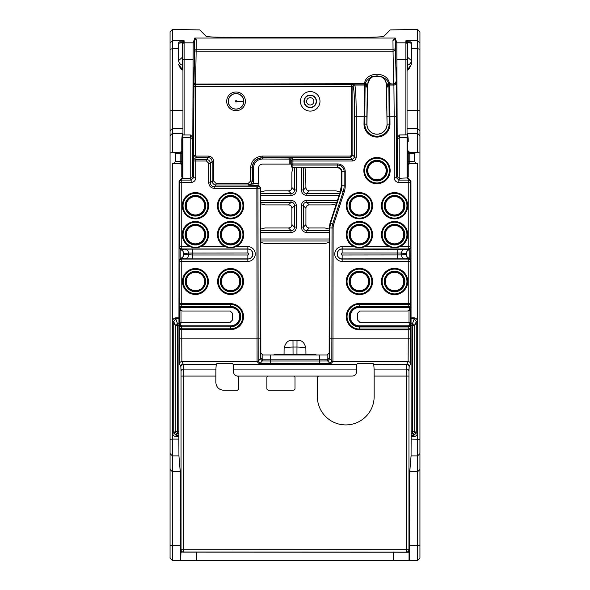 <?xml version="1.0" encoding="UTF-8"?>
<svg xmlns="http://www.w3.org/2000/svg" width="590" height="590" viewBox="0 0 590 590"><rect width="100%" height="100%" fill="white"/><g stroke="black" fill="none" stroke-linecap="round" stroke-linejoin="round"><path stroke-width="0.89" d="M181.019 310.384L180.496 308.622L179.426 310.583L181.019 310.384L182.443 311.011L230.189 311.011L232.526 313.349L232.526 319.987L230.189 322.332L182.443 322.332L181.027 322.937L179.426 322.701L180.496 324.662L181.027 322.937M180.496 308.622L180.518 307.951L181.772 307.449L181.772 306.756A2.345 2.331 -0 0 0 179.426 309.086L179.53 363.919L180.842 366.552L181.042 371.42A2.345 2.331 177.8 0 1 183.379 369.089L183.188 364.207L181.875 361.574L257.07 361.574L259.091 363.595L319.33 363.698L319.33 363.233L260.197 363.138L259.091 363.595M179.426 324.198A2.345 2.331 180 0 0 181.772 326.528L181.772 325.835L180.518 325.333L180.496 324.662M238.773 377.246L237.512 376.073C235.093 375.786 233.788 374.488 233.596 372.194L233.198 364.458L232.32 363.366L217.12 363.366L216.279 364.207L215.888 369.089L215.837 382.46C216.294 387.202 218.897 389.806 223.647 390.27L237.608 390.27L238.773 389.098L238.773 377.246M237.608 376.073L268.059 376.073L266.887 377.246L266.887 389.098L268.059 390.27L293.827 390.27L295 389.098L295 377.246L293.827 376.073L318.519 376.073L317.354 377.246L317.354 396.517A28.409 28.409 0 0 0 345.755 424.918A28.409 28.409 0 0 0 374.163 396.517L374.163 376.073L406.599 376.073L406.599 549.681L408.944 549.681L408.959 371.42L409.158 366.552L410.47 363.919L410.574 322.701L409.01 322.701L409.482 325.333L408.228 325.835L408.228 326.55A2.345 2.331 180 0 0 410.574 324.212M318.519 376.073L352.488 376.073C354.937 375.756 356.242 374.458 356.404 372.194L356.803 364.458L233.198 364.458M268.059 376.073L293.827 376.073M410.574 307.825L410.574 305.745A2.345 1.505 0.2 0 0 408.236 304.241L408.228 306.321A2.345 1.505 180 0 1 410.574 307.825L410.574 309.072A2.345 2.331 -0 0 0 408.228 306.734L408.228 307.449L409.482 307.951L409.01 310.583L410.574 310.583L409.504 308.622M387.047 124.084L386.421 85.041C385.631 79.34 384.85 80.66 384.06 78.979L381.708 77.054L376.995 75.786L372.283 77.054L369.923 78.979C369.141 80.66 368.352 79.34 367.563 85.041L366.936 124.084A10.06 10.06 0 0 0 376.995 134.144A10.06 10.06 0 0 0 387.047 124.084L386.634 86.413L388.633 84.414L388.884 85.403L386.878 87.401M408.228 307.449L359.421 307.449A9.197 9.197 0 0 0 350.231 316.638A9.197 9.197 0 0 0 359.421 325.835L359.421 326.963A10.318 10.318 0 0 1 357.193 306.564A10.318 10.318 0 0 1 359.421 306.321L408.228 306.321L408.228 306.734L359.421 306.734L359.421 307.449M408.228 325.835L359.421 325.835M350.231 205.755A9.197 9.197 0 0 1 359.421 196.559A9.197 9.197 0 0 1 368.617 205.755A9.197 9.197 0 0 1 359.421 214.952A9.197 9.197 0 0 1 350.231 205.755M350.231 234.65A9.197 9.197 0 0 1 359.421 225.454A9.197 9.197 0 0 1 368.617 234.65A9.197 9.197 0 0 1 359.421 243.847A9.197 9.197 0 0 1 350.231 234.65M385.366 205.755A9.197 9.197 0 0 1 394.562 196.559A9.197 9.197 0 0 1 403.759 205.755A9.197 9.197 0 0 1 394.562 214.952A9.197 9.197 0 0 1 385.366 205.755M385.366 234.65A9.197 9.197 0 0 1 394.562 225.454A9.197 9.197 0 0 1 403.759 234.65A9.197 9.197 0 0 1 394.562 243.847A9.197 9.197 0 0 1 385.366 234.65M386.185 170.613A9.197 9.197 0 0 1 376.995 179.81A9.197 9.197 0 0 1 367.799 170.613A9.197 9.197 0 0 1 376.995 161.424A9.197 9.197 0 0 1 386.185 170.613M350.231 281.504A9.197 9.197 0 0 1 359.421 272.307A9.197 9.197 0 0 1 368.617 281.504A9.197 9.197 0 0 1 359.421 290.7A9.197 9.197 0 0 1 350.231 281.504M385.366 281.504A9.197 9.197 0 0 1 394.562 272.307A9.197 9.197 0 0 1 403.759 281.504A9.197 9.197 0 0 1 394.562 290.7A9.197 9.197 0 0 1 385.366 281.504M329.264 242.402L329.154 352.99L327.14 355.01L262.86 355.01L262.86 359.826L270.67 359.878L270.67 355.077M408.944 376.073L406.599 376.073L406.621 369.089L374.112 369.089L374.163 376.073M292.972 167.811L337.524 167.752C339.899 167.98 341.197 169.286 341.433 171.653L341.433 185.769L341.89 185.769A16.078 16.078 -81 0 1 341.101 190.74L343.233 191.433L332.657 223.979L330.525 223.286L329.781 227.969L332.023 227.969L331.823 361.117L329.803 363.138A1.564 1.564 45 0 0 330.909 363.595L332.93 361.574L408.125 361.574L406.812 364.207L373.721 364.207L372.88 363.366L357.68 363.366L356.803 364.458M373.721 364.207L374.112 369.089M409.158 366.552A2.345 2.345 -153.4 0 0 406.812 364.207L373.758 364.458M260.736 242.402L260.846 352.99L262.86 355.01M181.772 325.835L230.579 325.835L230.579 326.528A9.89 9.89 0 0 0 239.982 313.585A9.89 9.89 0 0 0 230.579 306.756L181.772 306.756L230.579 306.417A10.229 10.229 0 0 1 232.785 326.631A10.229 10.229 0 0 1 230.579 326.867L181.772 326.867A2.345 1.659 0 0 1 179.426 325.215M190.268 245.919C193.704 247.962 197.156 247.962 200.607 245.919A12.405 12.405 0 0 0 193.07 222.474A12.405 12.405 0 0 0 190.268 245.919L189.951 246.605L181.764 246.605L181.764 248.951A2.345 2.345 26.6 0 1 179.419 246.605L179.154 247.144A2.345 2.345 -153.4 0 0 181.491 249.481L181.764 248.951L247.852 248.951A5.052 5.052 56.6 0 1 252.911 254.002A5.052 5.052 56.6 0 1 247.852 259.062L181.764 259.062L181.764 261.399L179.419 261.399A2.345 2.345 153.4 0 1 181.764 259.062L181.491 258.523A2.345 2.345 -26.6 0 0 179.154 260.869L179.426 325.835L181.772 327.487L181.772 326.867L230.579 326.867L230.579 328.792L181.764 328.792L181.772 327.487M179.426 308.069A2.345 1.659 180 0 1 181.772 306.417L181.772 305.797L179.426 307.449L179.426 309.086M172.398 163.401L180.208 163.401L172.398 163.401L172.398 439.093L178.866 439.093L179.043 180.931L179.419 182.45A2.345 2.345 166 0 1 181.764 180.105L181.388 178.6L179.043 180.931M170.06 43.011L172.398 40.666L172.398 29.5L170.06 31.845L170.06 469.389L172.398 471.735L180.245 471.735L180.636 560.5L180.96 552.218L183.402 552.026A2.345 2.345 26.6 0 1 181.056 549.696L181.042 371.42M215.888 369.089L183.379 369.089L183.402 552.026L406.658 552.144A2.345 2.345 153.4 0 0 409.003 549.792L408.944 549.688A2.345 2.345 -26.6 0 1 406.599 552.026L406.599 549.681L180.997 549.784A2.345 2.345 -153.4 0 0 183.343 552.144L409.04 552.218L409.04 560.5L417.602 560.5L417.602 163.401L416.407 163.401L417.602 163.401M180.96 552.218L180.997 549.784M180.245 471.735L178.932 455.915L178.866 439.093M178.866 435.309L176.071 435.309L176.071 436.534C173.939 436.32 172.782 435.184 172.612 433.119L173.748 433.045L175.282 431.297L177.568 431.15L177.568 433.606L178.836 433.606M192.532 140.066A2.345 2.331 -174.3 0 0 190.186 137.736L190.201 178.261A2.345 2.345 -26.6 0 0 192.539 175.916L192.805 137.367L190.467 134.948L190.186 137.736L182.944 137.736L182.229 138.444L182.229 134.616L181.772 139.542A1.564 1.556 0 0 1 182.229 138.444L182.229 177.892L182.944 178.6L181.388 178.6M182.229 177.892L181.772 176.794L181.772 164.964A1.564 1.564 0 0 0 180.208 163.401L181.772 164.964A1.564 1.564 0 0 0 180.208 163.401L180.208 161.468L175.525 161.468L173.593 163.401M172.612 321.683C172.789 319.249 173.829 317.981 175.709 317.87L175.709 318.711L173.748 321.55L172.612 321.683L172.612 433.119M178.888 323.814L177.568 323.814L177.568 325.51L175.282 325.769L175.282 431.297A2.345 2.205 -138.6 0 0 177.568 433.606L176.071 435.309L173.748 433.045L173.748 321.55L175.282 325.769A2.345 1.999 -20 0 1 177.568 323.814L175.709 318.711L178.925 318.711M170.06 439.277L172.398 439.093L172.398 455.915L178.932 455.915M180.57 545.691L172.398 545.691L172.398 455.915L170.06 453.577M170.06 469.389L170.06 558.155L172.398 560.5L196.581 560.5L196.581 552.078M181.772 161.1A1.564 0.369 180 0 1 180.208 161.468L180.208 153.702L175.525 153.702L174.338 152.515L180.208 152.515A1.564 1.564 0 0 0 181.772 150.952L180.208 152.515A1.564 1.564 0 0 0 181.772 150.952L181.772 150.996M170.06 135.715L172.398 133.384L172.398 152.515L174.338 152.515M175.525 153.702L175.525 161.468M170.06 153.083L172.398 152.515L180.208 152.515L180.208 153.702A1.564 0.376 180 0 0 181.772 153.326M182.229 134.616L182.944 133.384L182.944 128.495L172.398 128.495L172.398 110.323L182.944 110.323L182.944 100.949M181.772 139.542L181.772 176.794M182.944 178.6L182.944 44.007A1.173 1.173 0 0 1 184.117 42.834L193.188 42.834L192.805 137.367M195.784 159.447L206.441 159.455L208.248 157.641L208.248 156.084L196.138 156.084L195.364 155.303L193.8 155.303L196.138 157.641L208.248 157.641C210.623 157.869 211.921 159.175 212.149 161.542L210.342 163.349L208.779 163.349L208.779 182.885L210.342 182.885L210.342 163.349C210.106 160.982 208.808 159.684 206.441 159.455L206.441 161.011L195.814 161.011L195.843 159.455L194.235 158.813L193.498 157.102L193.468 161.011L195.814 161.011L195.806 177.767L193.468 177.767L191.123 180.105L181.764 180.105L181.764 182.45L191.123 182.45L191.123 180.105L190.201 178.261L182.944 178.261L182.229 177.546A1.564 1.564 180 0 1 181.772 176.44M193.468 161.011L193.468 177.767L192.539 175.916M196.271 39.678A1.564 1.423 -178.9 0 1 194.715 38.254L194.619 48.601A1.564 0.627 -179.8 0 0 196.182 49.228L196.271 39.678L194.766 38.048L193.188 42.834M193.07 95.506L193.203 97.822M193.041 93.699L193.314 79.09C193.24 62.946 193.173 62.946 193.1 79.09L193.055 95.115M193.314 79.09C193.24 62.946 193.173 62.946 193.1 79.09L193.314 79.09M192.613 157.958C192.569 168.032 192.524 168.032 192.473 157.958C192.524 147.884 192.569 147.884 192.613 157.958C192.569 168.032 192.524 168.032 192.473 157.958C192.524 147.884 192.569 147.884 192.613 157.958M262.462 159.005L262.27 157.641C256.104 158.245 252.727 161.623 252.129 167.781L252.321 181.263L253.494 181.263L253.494 167.973C254.01 162.53 256.997 159.536 262.462 159.005L290.759 159.145A1.173 1.173 -33.7 0 1 291.932 157.972L262.462 157.832C256.303 158.437 252.926 161.815 252.321 167.973L252.321 181.263L250.861 184.309L248.228 184.972C250.595 184.736 251.893 183.438 252.129 181.071L250.573 181.071L248.228 183.416L248.228 184.972L216.051 184.972L214.236 186.779L214.236 188.343L256.871 188.343L256.871 186.779L214.236 186.779C211.869 186.551 210.571 185.253 210.342 182.885L212.149 181.071C212.385 183.438 213.683 184.736 216.051 184.972L216.051 183.416L213.705 181.071L212.149 181.071L212.149 161.542L213.705 161.542C213.403 158.238 211.581 156.424 208.248 156.084M257.978 188.343L256.871 188.343L257.07 361.574L258.177 361.117L257.978 188.343L260.219 188.225A1.564 1.106 -93 0 0 259.113 186.661L256.871 186.779A1.564 1.106 87 0 1 257.978 188.343M270.67 363.698L270.67 360.969L262.403 360.933L262.86 359.826L260.846 357.806L260.677 188.225A1.564 1.556 9.5 0 0 259.113 186.661L260.736 187.849L260.736 191.957M259.172 186.285L258.988 185.732L257.823 185.673L258.302 183.741L252.845 183.741L248.479 185.223L252.845 185.297L253.494 181.263M250.861 184.309L250.367 185.26M289.196 157.832L289.196 164.109L262.506 164.109C260.079 164.293 258.781 165.591 258.597 168.017L258.302 183.741M289.196 164.109L290.759 164.138L290.759 159.145L291.755 161.011L292.928 161.011L292.913 159.455A1.173 1.173 146.3 0 0 291.74 160.62M292.588 167.811L291.416 166.638L291.416 164.463L290.759 164.138M319.33 355.077L319.33 359.878L327.14 359.826A1.564 1.564 45 0 0 327.598 360.933L329.611 358.912L329.781 227.969L329.323 227.969L329.154 357.806L329.611 358.912L332.93 361.574L333.129 227.969A11.844 11.844 97.4 0 1 333.711 224.318L344.28 191.772A19.389 19.389 98.8 0 0 345.231 185.769L345.231 171.646A7.685 7.685 -135.5 0 0 337.539 163.946L292.928 163.946L292.92 165.053A1.173 0.826 -178 0 1 291.755 164.219L291.674 166.461A1.173 0.826 2 0 0 292.846 167.294L292.832 167.752A1.173 1.173 -104 0 1 291.667 166.579L291.416 166.638M337.465 167.811C339.884 167.995 341.182 169.293 341.367 171.72L344.132 171.646L344.132 185.769L341.89 185.769L341.89 171.646C341.625 169.02 340.172 167.567 337.524 167.294L337.465 167.811L304.838 167.811M260.692 195.379L290.973 195.379L290.973 193.35C293.355 193.461 294.484 192.333 294.358 189.965L294.358 167.774L292.972 167.796L291.873 172.133L291.873 187.487C291.77 189.633 290.641 190.762 288.495 190.865L265.058 190.865L260.721 191.964L260.692 200.416L290.973 200.416L290.973 202.444L260.699 202.444L260.692 200.416M341.367 171.72L341.367 185.762L340.157 191.957L335.968 190.865L309.315 190.865C307.183 190.754 306.055 189.626 305.93 187.487L305.627 170.185L304.838 167.796L301.424 167.767L296.387 167.767L296.387 189.965L294.358 189.965L291.873 187.487M294.358 167.774L296.387 167.767M329.264 229.053L330.09 223.145L340.666 190.6L341.101 190.74L330.525 223.286L330.031 223.131L329.264 227.961M339.707 193.35L339.044 195.379M336.3 203.83L330.031 223.131M260.736 187.849L260.219 188.225L260.389 358.912L262.403 360.933L260.197 363.138L258.177 361.117L260.389 358.912A1.564 1.564 135 0 0 260.846 357.806M225.402 245.919C228.846 247.962 232.298 247.962 235.749 245.919A12.405 12.405 0 0 0 228.212 222.474A12.405 12.405 0 0 0 225.402 245.919L225.092 246.605C228.75 248.029 232.408 248.029 236.066 246.605A13.157 13.157 0 0 0 228.072 221.737A13.157 13.157 0 0 0 225.092 246.605L200.925 246.605A13.157 13.157 0 0 0 192.93 221.737A13.157 13.157 0 0 0 189.951 246.605C193.608 248.029 197.267 248.029 200.925 246.605L200.607 245.919M235.749 245.919L236.066 246.605L247.852 246.605A7.397 7.397 -123.4 0 1 255.249 254.002A7.397 7.397 -123.4 0 1 247.852 261.399L181.764 261.399L181.764 303.666L230.579 303.666A12.98 12.98 0 0 1 234.326 329.065A12.98 12.98 0 0 1 230.579 329.618L179.419 329.618M239.769 234.65A9.197 9.197 0 0 1 230.579 243.847A9.197 9.197 0 0 1 221.383 234.65A9.197 9.197 0 0 1 230.579 225.454A9.197 9.197 0 0 1 239.769 234.65M181.772 307.449L230.579 307.449A9.197 9.197 0 0 1 239.769 316.638A9.197 9.197 0 0 1 230.579 325.835M204.634 205.755A9.197 9.197 0 0 1 195.438 214.952A9.197 9.197 0 0 1 186.241 205.755A9.197 9.197 0 0 1 195.438 196.559A9.197 9.197 0 0 1 204.634 205.755M204.634 234.65A9.197 9.197 0 0 1 195.438 243.847A9.197 9.197 0 0 1 186.241 234.65A9.197 9.197 0 0 1 195.438 225.454A9.197 9.197 0 0 1 204.634 234.65M239.769 205.755A9.197 9.197 0 0 1 230.579 214.952A9.197 9.197 0 0 1 221.383 205.755A9.197 9.197 0 0 1 230.579 196.559A9.197 9.197 0 0 1 239.769 205.755M221.383 281.504A9.197 9.197 0 0 1 230.579 272.307A9.197 9.197 0 0 1 239.769 281.504A9.197 9.197 0 0 1 230.579 290.7A9.197 9.197 0 0 1 221.383 281.504M186.241 281.504A9.197 9.197 0 0 1 195.438 272.307A9.197 9.197 0 0 1 204.634 281.504A9.197 9.197 0 0 1 195.438 290.7A9.197 9.197 0 0 1 186.241 281.504M367.105 87.401L365.099 85.403L364.819 116.274L366.862 116.274L367.386 85.041C369.783 78.396 371.619 75.55 372.902 76.508L381.081 76.508C385.012 78.064 387.438 80.152 388.375 82.77L388.626 84.016A1.173 1.062 -1.1 0 1 389.452 83.706L389.444 83.345A1.173 1.062 178.9 0 0 388.626 83.655L386.598 85.041L386.634 86.413M366.862 116.274L366.862 124.084A10.133 10.133 0 0 0 380.122 133.724A10.133 10.133 0 0 0 387.121 124.084L389.99 124.084L389.71 85.063A1.173 1.173 166 0 0 388.884 85.403L389.164 124.084A12.176 12.176 0 0 1 367.142 131.238A12.176 12.176 0 0 1 364.819 124.084L364.819 116.274M367.371 85.838L365.358 84.016L365.608 82.77C366.545 80.159 368.979 78.072 372.902 76.508M367.563 85.041L364.753 82.364L364.531 83.706L195.556 84.068L364.524 84.068L364.001 124.084L366.936 124.084M389.444 83.345L389.23 82.357C386.125 71.147 366.818 72.024 364.753 82.364M381.081 76.508C384.267 77.887 386.111 80.734 386.598 85.041L389.23 82.357M196.581 560.5L417.602 560.5L419.94 558.155L419.94 31.845L417.602 29.5L390.263 29.898L383.677 36.477C380.911 37.089 367.909 37.421 344.656 37.472L245.352 37.472C222.113 37.421 209.103 37.089 206.323 36.477L199.737 29.898L172.398 29.5M419.94 50.039L419.94 47.974M419.94 104.312L419.94 63.543M419.94 117.122L419.94 115.987M419.94 120.81L419.94 122.285M419.94 142.102L419.94 140.302M419.94 138.525L419.94 137.463M419.94 172.523L419.94 173.659M419.94 174.448L419.94 175.186M419.94 168.629L419.94 176.764M419.94 165.561L419.94 162.051M419.94 168.253L419.94 166.21M419.94 164.005L419.94 162.634M170.06 63.573L170.06 104.283M170.06 117.093L170.06 115.987M170.06 120.81L170.06 122.285M170.06 50.054L170.06 48.1M170.06 148.695L170.06 149.572M170.06 137.455L170.06 138.525M170.06 140.302L170.06 142.102M170.06 151.305L170.06 150.472M170.06 161.453L170.06 165.561M170.06 176.764L170.06 168.629M184.117 40.806L182.944 40.666L182.944 41.816A1.173 1.173 0 0 1 184.117 40.806L184.117 41.757A1.173 1.173 0 0 0 183.859 41.787L184.117 41.757M408.612 178.6L408.236 180.105A2.345 2.345 -166 0 1 410.581 182.45L410.957 180.931L408.612 178.6L407.056 178.6L408.228 176.794L408.228 150.952A1.564 1.564 0 0 0 409.792 152.515L417.602 152.515L417.602 29.5M407.056 40.666L405.883 40.806A1.173 1.173 0 0 1 407.048 41.809L407.056 40.666L417.602 40.666L419.94 43.011M407.026 42.215L410.183 42.06A1.173 1.173 180 0 1 411.348 43.225L405.883 42.274A1.173 1.173 180 0 1 407.056 43.446L407.056 56.765A0.782 0.45 180 0 0 407.513 57.171L411.348 60.556L411.348 43.225M407.056 178.6L407.056 134.845L399.533 134.948L397.195 137.367L396.812 42.834L395.3 38.298A2.345 2.058 -0.9 0 1 392.962 40.356L395.234 38.048L395.381 48.284A2.345 0.944 -0.2 0 1 393.043 49.228L392.962 40.356M179.817 42.06L179.817 41.831A1.173 1.173 180 0 0 178.652 43.004L178.652 43.225A1.173 1.173 0 0 1 179.817 42.06L184.117 42.274A1.173 1.173 180 0 0 182.944 43.446L182.944 44.007M182.974 42.215L182.487 42.775L182.487 57.171L178.652 60.556L178.652 43.225L182.487 42.775L182.944 43.446L182.944 59.679L184.117 59.332L184.117 134.948L182.944 134.845M190.467 134.948L184.117 134.948M182.944 69.539L182.944 70.114A0.782 0.642 180 0 0 182.465 69.524L182.295 69.096M182.944 62.378L182.944 61.854M182.944 60.615L182.944 43.446M182.944 63.469L182.944 56.765A0.782 0.45 180 0 1 182.487 57.171L182.465 69.524L178.652 64.502C180.127 68.337 181.403 70.077 182.472 69.723M182.944 40.666L172.398 40.666L172.398 110.323L170.06 110.979M182.944 133.384L172.398 133.384L172.398 128.495L170.06 130.833M179.817 41.831L182.502 41.816L179.817 41.831A1.173 1.173 0 0 0 178.652 43.004L178.652 60.556A6.247 5.118 180 0 0 182.465 65.269A0.782 0.642 0 0 1 182.944 65.859M419.94 153.083L417.602 152.515L409.792 152.515L408.228 150.952A1.564 1.564 0 0 0 409.792 152.515L409.792 161.468L414.475 161.468L414.475 153.702L415.662 152.515M414.475 161.468L416.407 163.401L409.792 163.401L408.228 164.964A1.564 1.564 0 0 1 409.792 163.401L409.792 161.468A1.564 0.369 180 0 1 408.228 161.1M410.957 180.931L411.134 439.093L419.94 439.277M414.291 317.87C416.193 318.01 417.226 319.279 417.388 321.683L416.252 321.55L414.291 318.711L414.291 317.87L411.075 317.87M411.134 436.534L413.929 436.534C416.075 436.312 417.226 435.177 417.388 433.119L416.252 433.045L414.718 431.297A2.345 2.205 138.6 0 1 412.432 433.606L413.929 435.309L416.252 433.045L416.252 321.55L414.718 325.769L414.718 431.297L412.432 431.15L412.432 323.814A2.345 1.999 20 0 1 414.718 325.769L411.119 325.51M409.003 549.792L409.04 552.218M409.364 560.5L409.755 471.735L411.068 455.915L411.134 439.093M413.929 436.534L413.929 435.309L411.142 435.309M170.06 558.155L172.398 560.5L180.636 560.5M170.06 545.566L172.398 545.691L172.398 560.5M356.235 157.11L356.235 116.274L354.671 116.274L354.671 157.11L356.235 157.11C355.999 159.499 354.701 160.804 352.333 161.011L352.333 159.455L292.913 159.455L291.932 157.972M387.121 116.274L394.194 116.274L393.906 85.063L389.71 85.063L389.459 84.068L393.663 84.068L393.906 85.063A2.345 2.338 -14 0 0 396.251 82.718L395.381 48.284M364.539 83.345A1.173 1.062 1.1 0 1 365.365 83.655L367.386 85.041M351.146 84.754L351.301 86.31L351.146 84.754L195.386 84.754L195.556 84.068A1.564 1.564 14 0 1 193.999 82.511L193.498 157.102M364.827 116.274L356.235 116.274C356.146 97.8 355.645 87.394 354.73 85.063L351.301 84.754M195.364 155.303L195.364 86.31L351.301 86.31L352.864 86.42L352.864 155.303L354.671 157.11L352.333 159.455L350.526 157.641L352.864 155.303L351.301 155.303L350.526 156.084L262.27 156.084L262.27 157.641L350.526 157.641L350.526 156.084M305.546 92.778A9.764 9.764 0 0 0 301.66 106.023A9.764 9.764 0 0 0 314.905 109.91A9.764 9.764 0 0 0 318.792 96.664A9.764 9.764 0 0 0 305.546 92.778M354.671 116.274C354.59 98.707 354.089 88.825 353.174 86.619L352.864 86.42A1.564 1.556 -56.3 0 1 354.42 84.857M396.687 85.336L396.915 95.115L396.967 85.336M396.797 97.822L396.959 93.699M396.93 95.506L396.945 95.115M396.9 79.09C396.834 62.946 396.76 62.946 396.687 79.09C396.76 62.946 396.834 62.946 396.9 79.09M397.387 157.958C397.431 147.884 397.476 147.884 397.527 157.958C397.476 168.032 397.431 168.032 397.387 157.958C397.431 147.884 397.476 147.884 397.527 157.958C397.476 168.032 397.431 168.032 397.387 157.958M407.771 177.892L399.799 178.261L398.877 180.105L398.877 182.45L408.236 182.45L408.236 180.105L398.877 180.105L396.532 177.767L396.532 116.282L394.194 116.274L394.194 177.767L396.532 177.767L397.461 175.916A2.345 2.345 26.6 0 0 399.799 178.261L399.814 137.736L407.056 137.736L407.771 138.444A1.564 1.556 0 0 1 408.228 139.542L407.771 134.616L407.771 177.546A1.564 1.564 180 0 0 408.228 176.44M354.251 245.919C357.695 247.962 361.139 247.962 364.598 245.919A12.405 12.405 0 0 0 359.981 222.26A12.405 12.405 0 0 0 354.251 245.919L353.941 246.605C357.592 248.029 361.25 248.029 364.908 246.605A13.157 13.157 0 0 0 360.018 221.508A13.157 13.157 0 0 0 353.934 246.605L342.148 246.605A7.397 7.397 -137.5 0 0 334.751 254.002A7.397 7.397 -137.5 0 0 342.148 261.399L408.236 261.399L408.236 259.062L342.148 259.062C335.976 259.519 335.437 249.061 341.765 248.965L408.236 248.951L408.236 182.45L410.581 182.45L410.581 246.605A2.345 2.345 -26.6 0 1 408.236 248.951L408.509 249.481A2.345 2.345 153.4 0 0 410.847 247.144L410.581 246.605L400.05 246.605A13.157 13.157 0 0 0 395.152 221.508A13.157 13.157 0 0 0 389.075 246.605C392.733 248.029 396.392 248.029 400.05 246.605L399.732 245.919A12.405 12.405 0 0 0 395.123 222.26A12.405 12.405 0 0 0 389.393 245.919C392.829 247.962 396.281 247.962 399.732 245.919M364.598 245.919L364.908 246.605L389.075 246.605L389.393 245.919M410.847 260.869A2.345 2.345 26.6 0 0 408.509 258.523L408.236 259.062A2.345 2.345 -153.4 0 1 410.581 261.399L410.935 247.527L409.195 249.791A3.901 3.887 95.7 0 0 406.318 253.56L406.318 254.452A3.901 3.887 84.3 0 0 409.195 258.221L409.195 249.791L408.509 249.481L342.148 249.113L342.148 246.605M410.935 260.485L409.195 258.221L405.404 258.833A3.901 3.887 84.3 0 1 401.51 254.932L342.148 254.991A0.988 0.988 107.8 0 1 341.16 254.002A0.988 0.988 107.8 0 1 342.148 253.014L342.148 249.113A4.89 4.89 107.8 0 0 337.259 254.002A4.89 4.89 107.8 0 0 342.148 258.892L405.404 258.833M410.574 325.732L410.574 307.552L410.574 325.732L408.228 327.236L408.236 329.043L359.421 329.043L359.421 329.795L408.236 329.795L408.236 338.151L329.323 338.151M409.504 324.662L410.574 322.701M408.973 322.937L407.557 322.332L359.812 322.332L357.474 319.987L357.474 313.349L359.812 311.011L407.557 311.011L408.981 310.384M407.056 134.845L407.056 43.446L407.056 59.679L405.883 59.332L405.883 42.274M407.056 42.222L407.056 48.668M419.94 110.979L417.602 110.323L407.056 110.323L407.056 128.495L417.602 128.495L419.94 130.833M407.056 70.114L407.056 69.539L407.056 70.114A0.782 0.642 180 0 1 407.535 69.524L407.705 69.096M407.056 79.09L407.056 85.336M405.883 40.806L405.883 41.757A1.173 1.173 0 0 1 406.141 41.787L410.183 42.06M407.056 70.446L409.069 68.809L411.348 64.502L411.348 60.556A6.247 5.118 180 0 1 407.535 65.269L407.513 42.775L407.056 43.446M411.348 64.502L407.535 69.524L407.535 65.269A0.782 0.642 0 0 0 407.056 65.859M419.94 135.715L417.602 133.384L407.056 133.384L407.771 134.616M307.235 95.86A6.247 6.247 0 0 0 304.742 104.334A6.247 6.247 0 0 0 313.224 106.827A6.247 6.247 0 0 0 315.709 98.346A6.247 6.247 0 0 0 307.235 95.86M181.772 305.797L181.764 304.492A2.345 1.659 -0.2 0 0 179.426 306.144M183.682 253.56A3.901 3.887 -95.7 0 0 180.805 249.791L180.805 258.221A3.901 3.887 -84.3 0 0 183.682 254.452L183.682 253.56L188.49 253.081L247.852 253.014A0.988 0.988 -107.8 0 1 248.84 254.002A0.988 0.988 -107.8 0 1 247.852 254.991L192.377 254.991L192.377 258.892L184.596 258.833L180.805 258.221L179.154 260.869M184.596 258.833A3.901 3.887 -84.3 0 0 188.49 254.932L188.49 253.081A3.901 3.887 -95.7 0 0 184.596 249.172L180.805 249.791L179.065 247.527L179.065 260.485M247.852 246.605L247.852 249.113C254.157 248.818 254.157 259.187 247.852 258.892L247.852 261.399M182.944 121.046L182.944 124.003M182.944 50.047L182.944 53.115M407.056 53.115L407.056 50.047M260.736 229.053L260.736 203.83M329.301 241.015L260.699 241.015L260.721 242.394L265.058 243.493L324.943 243.493L329.279 242.394L329.308 232.467L306.837 232.467L306.837 230.439L329.301 230.439L329.308 232.467M260.699 202.444L260.721 203.823L265.058 204.922L288.495 204.922C290.619 205.047 291.748 206.168 291.873 208.307L291.873 224.576C291.762 226.708 290.634 227.836 288.495 227.961L265.058 227.961L260.721 229.06L260.692 238.987L329.308 238.987M260.699 241.015L260.692 238.987M329.301 230.439L329.279 229.06L324.943 227.961L309.315 227.961C307.183 227.843 306.055 226.715 305.93 224.576L305.93 208.307C306.048 206.176 307.176 205.047 309.315 204.922L331.396 204.922L336.322 203.823L336.787 202.444L306.837 202.444C304.455 202.333 303.326 203.462 303.452 205.829L301.424 205.829C301.556 202.481 303.356 200.674 306.837 200.416L306.837 202.444L309.315 204.922M340.172 191.964L339.066 195.379M301.424 167.767L301.424 189.965L303.452 189.965C303.341 192.347 304.469 193.476 306.837 193.35L339.744 193.35L336.787 202.444M309.315 190.865L306.837 193.35L306.837 195.379L339.095 195.379M301.424 205.829L301.424 227.062L303.452 227.062C303.341 229.444 304.469 230.565 306.837 230.439L309.315 227.961M260.692 232.467L290.973 232.467L290.973 230.439C293.355 230.55 294.484 229.422 294.358 227.062L296.387 227.062L296.387 205.829L294.358 205.829C294.469 203.439 293.341 202.318 290.973 202.444L288.495 204.922M316.719 355.077L314.618 354.236L312.28 354.199L275.382 354.236L273.281 355.077M284.07 354.199A293.075 293.075 0 0 1 284.129 348.248C286.386 338.852 291.571 340.747 292.78 340.29L297.22 340.29C298.37 340.703 303.68 338.918 305.871 348.248A293.075 293.075 -90 0 1 305.93 354.199M284.129 348.248C285.243 347.532 288.193 347.134 292.994 347.045L297.006 347.045C301.807 347.134 304.764 347.532 305.871 348.248M180.99 322.701L180.99 310.583M181.056 376.073L215.837 376.073M233.552 369.089L356.449 369.089M409.136 366.788A2.345 2.331 2.2 0 0 406.798 364.458L406.621 369.089A2.345 2.331 -177.8 0 1 408.959 371.42M216.279 364.207L183.188 364.207A2.345 2.345 153.4 0 0 180.842 366.552M330.909 363.595L319.33 363.698M233.161 364.207L356.839 364.207M260.677 338.151L181.764 338.151L181.764 328.792A2.345 1.659 0.2 0 1 179.426 327.133M179.419 246.605L179.419 182.45L181.764 182.45L181.764 246.605L179.419 246.605M179.154 247.144L179.065 247.527M178.866 436.534L176.071 436.534M175.709 317.87L178.925 317.87M178.829 431.15L177.568 431.15L177.568 325.51L178.881 325.51M195.806 177.767C195.533 180.599 193.97 182.155 191.123 182.45M194.619 48.601L193.999 82.511M206.441 161.011L208.779 163.349M208.779 182.885C209.096 186.197 210.91 188.018 214.236 188.343M257.808 185.297L252.845 185.297M291.755 161.011L291.755 163.946L292.928 163.946L292.928 161.011L352.333 161.011M337.532 163.946L337.532 165.053L292.92 165.053L292.846 167.294L337.524 167.294L337.532 165.053A6.579 6.579 44.5 0 1 344.132 171.646L345.231 171.653M341.367 185.762L341.433 185.769A15.62 15.62 -81 0 1 340.666 190.6L340.6 190.585M329.154 357.806L327.14 359.826L327.14 355.01M327.598 360.933L319.33 360.969L319.33 363.233L329.803 363.138L327.598 360.933M319.33 359.878L319.33 360.969L270.67 360.969L270.67 359.878L319.33 359.878M183.933 287.514A12.98 12.98 0 0 0 208.418 281.504A12.98 12.98 0 0 0 193.004 268.752A12.98 12.98 0 0 0 183.933 287.514M219.074 287.514A12.98 12.98 0 0 0 243.559 281.504A12.98 12.98 0 0 0 228.146 268.752A12.98 12.98 0 0 0 219.074 287.514M208.3 202.982A13.157 13.157 0 0 0 182.281 205.755A13.157 13.157 0 0 0 194.847 218.897A13.157 13.157 0 0 0 208.3 202.982M243.434 202.982A13.157 13.157 0 0 0 217.422 205.755A13.157 13.157 0 0 0 229.982 218.897A13.157 13.157 0 0 0 243.434 202.982M220.505 236.878A10.318 10.318 0 0 1 238.928 228.581A10.318 10.318 0 0 1 233.765 244.467A10.318 10.318 0 0 1 220.505 236.878M238.589 228.824A9.905 9.905 0 0 0 220.675 234.65A9.905 9.905 0 0 0 233.64 244.068A9.905 9.905 0 0 0 238.589 228.824M230.579 307.449L230.579 303.666M353.174 86.627A1.564 1.556 -56.3 0 1 354.73 85.063L364.273 85.063A1.173 1.173 -166 0 1 365.099 85.403L365.35 84.414L364.531 83.706A1.173 1.062 1.1 0 1 365.358 84.016L367.356 86.413M364.001 124.084A12.995 12.995 0 0 0 379.281 136.88A12.995 12.995 0 0 0 389.99 124.084M386.612 85.838L389.452 83.706L393.663 84.068A2.345 2.338 -14 0 0 396.001 81.73M405.883 41.757L410.19 41.831A1.173 1.173 180 0 1 411.348 43.004A1.173 1.173 0 0 0 410.19 41.831M407.056 44.007A1.173 1.173 0 0 0 405.883 42.834L396.812 42.834M194.766 38.048L395.234 38.048M184.117 42.274L184.117 59.332L192.996 59.332M178.652 48.668L172.398 48.668L170.06 49.405M411.348 48.668L417.602 48.668L419.94 49.405M408.228 153.326A1.564 0.376 180 0 0 409.792 153.702L414.475 153.702M417.388 321.683L417.388 433.119M410.935 247.527L410.847 247.144M410.581 303.489L359.421 303.489L359.421 304.241L408.236 304.241L408.236 261.399L410.581 261.399L410.574 305.745M411.164 433.606L412.432 433.606L412.432 431.15L411.171 431.15M411.075 318.711L414.291 318.711L412.432 323.814L411.112 323.814M411.068 455.915L417.602 455.915L419.94 453.577M409.755 471.735L417.602 471.735L419.94 469.389M409.43 545.691L419.94 545.566M393.419 560.5L393.419 552.078M410.47 363.919A2.345 2.345 26.6 0 0 408.125 361.574L408.236 338.151L410.581 338.151M398.877 182.45C396.045 182.177 394.481 180.614 394.194 177.767M359.421 303.489A13.157 13.157 0 0 0 346.271 316.638A13.157 13.157 0 0 0 359.421 329.795M389.85 167.848A13.157 13.157 0 0 0 363.838 170.613A13.157 13.157 0 0 0 376.398 183.756A13.157 13.157 0 0 0 389.85 167.848M346.566 208.528A13.157 13.157 0 0 0 372.578 205.755A13.157 13.157 0 0 0 360.018 192.613A13.157 13.157 0 0 0 346.566 208.528M381.7 208.528A13.157 13.157 0 0 0 407.72 205.755A13.157 13.157 0 0 0 395.152 192.613A13.157 13.157 0 0 0 381.7 208.528M346.566 284.277A13.157 13.157 0 0 0 372.578 281.504A13.157 13.157 0 0 0 360.018 268.362A13.157 13.157 0 0 0 346.566 284.277M381.7 284.277A13.157 13.157 0 0 0 407.72 281.504A13.157 13.157 0 0 0 395.152 268.362A13.157 13.157 0 0 0 381.7 284.277M194.007 82.29A1.564 1.416 1.1 0 0 195.563 83.706L196.182 49.228L393.043 49.228L393.051 51.197L196.175 51.197A1.564 1.416 -178.9 0 1 194.612 49.781M395.389 49.073A2.345 2.124 -1.1 0 1 393.051 51.197L393.655 83.706A2.345 2.124 -1.1 0 0 396.001 81.582M253.494 167.973L250.573 167.781C251.252 160.694 255.153 156.8 262.27 156.084M213.705 181.071L213.705 161.542M248.228 183.416L216.051 183.416M250.573 167.781L250.573 181.071M351.301 86.31L351.301 155.303M244.717 104.858A9.359 9.359 0 0 0 237.291 92.07A9.359 9.359 0 0 0 226.685 101.34A9.359 9.359 0 0 0 244.717 104.858M193.8 86.31L195.364 86.31L195.386 84.754A1.564 1.564 -166 0 1 193.822 83.19M195.843 159.455L196.138 156.084M397.195 137.367L397.461 175.916M396.539 116.282L396.251 82.718M369.495 232.416A10.318 10.318 0 0 1 351.072 240.713A10.318 10.318 0 0 1 356.235 224.834A10.318 10.318 0 0 1 369.495 232.416M351.411 240.469A9.905 9.905 0 0 0 369.325 234.65A9.905 9.905 0 0 0 356.36 225.232A9.905 9.905 0 0 0 351.411 240.469M404.637 232.416A10.318 10.318 0 0 1 386.214 240.713A10.318 10.318 0 0 1 391.376 224.834A10.318 10.318 0 0 1 404.637 232.416M386.546 240.469A9.905 9.905 0 0 0 404.467 234.65A9.905 9.905 0 0 0 391.502 225.232A9.905 9.905 0 0 0 386.546 240.469M405.404 249.172A3.901 3.887 95.7 0 0 401.51 253.081L406.318 253.56M406.318 254.452L401.51 254.932L401.51 253.081L397.623 253.014L397.623 258.892M342.148 261.399L342.148 254.991M342.148 253.014L397.623 253.014L397.623 249.113M359.421 304.241L359.421 306.734A9.905 9.905 0 0 0 350.003 319.706A9.905 9.905 0 0 0 359.421 326.55L408.228 326.55L408.228 326.963L359.421 326.963L359.421 329.043A12.405 12.405 0 0 1 356.744 304.536A12.405 12.405 0 0 1 359.421 304.241M410.574 307.552L408.228 306.048M409.01 310.583L409.01 322.701M410.574 325.451A2.345 1.505 0 0 1 408.228 326.963L408.228 327.236M410.581 329.795L408.236 329.795L408.236 329.043A2.345 1.505 179.8 0 0 410.574 327.538M397.468 140.066A2.345 2.338 -5.7 0 1 399.814 137.736L399.533 134.948M405.883 134.948L405.883 59.332L397.004 59.332M313.098 106.591A5.981 5.981 0 0 1 304.248 101.34A5.981 5.981 0 0 1 315.473 98.471A5.981 5.981 0 0 1 313.098 106.591M311.97 104.533A3.636 3.636 0 0 1 306.586 101.34A3.636 3.636 0 0 1 313.423 99.599A3.636 3.636 0 0 1 311.97 104.533M228.249 101.34A7.795 7.795 0 0 0 243.264 104.275A7.795 7.795 0 0 0 237.084 93.618A7.795 7.795 0 0 0 228.249 101.34M228.345 101.34A7.7 7.7 -166.3 0 1 237.114 93.714A7.7 7.7 -166.3 0 1 243.744 101.34A7.7 7.7 3.5 0 1 234.577 108.899A7.7 7.7 3.5 0 1 228.345 101.34M243.744 101.34L236.715 101.34A0.671 0.671 3.5 0 1 235.912 102.004A0.671 0.671 3.5 0 1 235.373 101.34A0.671 0.671 -166.3 0 1 236.14 100.676A0.671 0.671 -166.3 0 1 236.715 101.34M333.711 224.318L332.657 223.979A12.95 12.95 -82.6 0 0 332.023 227.969L333.129 227.969M345.231 185.769L344.132 185.769A18.283 18.283 -81.2 0 1 343.233 191.433L344.28 191.772M179.53 363.919A2.345 2.345 -26.6 0 1 181.875 361.574L181.764 338.151L179.419 338.151M230.579 329.618L230.579 328.792A12.154 12.154 0 0 0 242.601 314.868A12.154 12.154 0 0 0 230.579 304.492L181.764 304.492L181.764 303.666L179.419 303.666M192.377 258.892L247.852 258.892L247.852 254.991M247.852 253.014L247.852 249.113L192.377 249.113L192.377 254.991L183.682 254.452M192.377 249.113L184.596 249.172M203.786 228.581A10.318 10.318 0 0 1 198.624 244.467A10.318 10.318 0 0 1 185.12 234.65A10.318 10.318 0 0 1 203.786 228.581M187.421 240.469A9.905 9.905 0 0 0 205.342 234.65A9.905 9.905 0 0 0 192.377 225.232A9.905 9.905 0 0 0 187.421 240.469M216.242 364.458L183.202 364.458A2.345 2.331 -2.2 0 0 180.865 366.788M387.025 163.327A12.405 12.405 0 0 0 364.886 173.298A12.405 12.405 0 0 0 389.393 170.613A12.405 12.405 0 0 0 387.025 163.327M366.921 172.848A10.318 10.318 0 0 1 385.344 164.551A10.318 10.318 0 0 1 380.181 180.429A10.318 10.318 0 0 1 366.921 172.848M385.005 164.794A9.905 9.905 0 0 0 367.091 170.613A9.905 9.905 0 0 0 380.056 180.039A9.905 9.905 0 0 0 385.005 164.794M349.391 213.049A12.405 12.405 0 0 0 371.53 203.078A12.405 12.405 0 0 0 347.023 205.755A12.405 12.405 0 0 0 349.391 213.049M369.495 203.528A10.318 10.318 0 0 1 351.072 211.825A10.318 10.318 0 0 1 356.235 195.939A10.318 10.318 0 0 1 369.495 203.528M351.411 211.581A9.905 9.905 0 0 0 369.325 205.755A9.905 9.905 0 0 0 356.36 196.337A9.905 9.905 0 0 0 351.411 211.581M384.533 213.049A12.405 12.405 0 0 0 406.672 203.078A12.405 12.405 0 0 0 382.158 205.755A12.405 12.405 0 0 0 384.533 213.049M404.637 203.528A10.318 10.318 0 0 1 386.214 211.825A10.318 10.318 0 0 1 391.376 195.939A10.318 10.318 0 0 1 404.637 203.528M386.546 211.581A9.905 9.905 0 0 0 404.467 205.755A9.905 9.905 0 0 0 391.502 196.337A9.905 9.905 0 0 0 386.546 211.581M349.391 288.79A12.405 12.405 0 0 0 371.53 278.819A12.405 12.405 0 0 0 347.023 281.504A12.405 12.405 0 0 0 349.391 288.79M369.495 279.269A10.318 10.318 0 0 1 351.072 287.566A10.318 10.318 0 0 1 356.235 271.688A10.318 10.318 0 0 1 369.495 279.269M351.411 287.323A9.905 9.905 0 0 0 369.325 281.504A9.905 9.905 0 0 0 356.36 272.079A9.905 9.905 0 0 0 351.411 287.323M384.533 288.79A12.405 12.405 0 0 0 406.672 278.819A12.405 12.405 0 0 0 382.158 281.504A12.405 12.405 0 0 0 384.533 288.79M404.637 279.269A10.318 10.318 0 0 1 386.214 287.566A10.318 10.318 0 0 1 391.376 271.688A10.318 10.318 0 0 1 404.637 279.269M386.546 287.323A9.905 9.905 0 0 0 404.467 281.504A9.905 9.905 0 0 0 391.502 272.079A9.905 9.905 0 0 0 386.546 287.323M290.973 232.467C294.336 232.224 296.143 230.417 296.387 227.062M296.387 205.829C296.143 202.466 294.336 200.659 290.973 200.416M290.973 195.379C294.454 195.113 296.254 193.314 296.387 189.965M301.424 189.965C301.667 193.328 303.474 195.135 306.837 195.379M306.837 200.416L337.458 200.416M301.424 227.062C301.682 230.535 303.489 232.342 306.837 232.467M305.93 208.307L303.452 205.829L303.452 227.062L305.93 224.576M303.452 167.774L303.452 189.965L305.93 187.487M260.699 193.35L290.973 193.35L288.495 190.865M291.873 208.307L294.358 205.829L294.358 227.062L291.873 224.576M260.699 230.439L290.973 230.439L288.495 227.961M297.006 340.29L296.947 354.347M293.053 354.347L292.994 340.29M185.533 205.755A9.905 9.905 0 0 0 198.498 215.18A9.905 9.905 0 0 0 203.454 199.936A9.905 9.905 0 0 0 185.533 205.755M185.363 207.99A10.318 10.318 0 0 1 203.786 199.693A10.318 10.318 0 0 1 198.624 215.571A10.318 10.318 0 0 1 185.363 207.99M205.468 198.469A12.405 12.405 0 0 0 183.328 208.44A12.405 12.405 0 0 0 207.842 205.755A12.405 12.405 0 0 0 205.468 198.469M220.675 205.755A9.905 9.905 0 0 0 233.64 215.18A9.905 9.905 0 0 0 238.589 199.936A9.905 9.905 0 0 0 220.675 205.755M220.505 207.99A10.318 10.318 0 0 1 238.928 199.693A10.318 10.318 0 0 1 233.765 215.571A10.318 10.318 0 0 1 220.505 207.99M240.609 198.469A12.405 12.405 0 0 0 218.47 208.44A12.405 12.405 0 0 0 242.977 205.755A12.405 12.405 0 0 0 240.609 198.469M238.581 275.692A9.89 9.89 0 0 0 220.69 281.504A9.89 9.89 0 0 0 233.633 290.907A9.89 9.89 0 0 0 238.581 275.692M221.309 285.833A10.229 10.229 0 0 1 238.854 275.493A10.229 10.229 0 0 1 233.736 291.231A10.229 10.229 0 0 1 221.309 285.833M241.878 277.027A12.154 12.154 0 0 0 218.425 281.504A12.154 12.154 0 0 0 233.478 293.304A12.154 12.154 0 0 0 241.878 277.027M203.439 275.692A9.89 9.89 0 0 0 185.548 281.504A9.89 9.89 0 0 0 198.491 290.907A9.89 9.89 0 0 0 203.439 275.692M186.175 285.833A10.229 10.229 0 0 1 203.712 275.493A10.229 10.229 0 0 1 198.601 291.231A10.229 10.229 0 0 1 186.175 285.833M206.736 277.027A12.154 12.154 0 0 0 183.284 281.504A12.154 12.154 0 0 0 198.336 293.304A12.154 12.154 0 0 0 206.736 277.027M194.228 158.806L193.52 157.427M194.811 159.234L195.261 159.396L194.811 159.234M182.48 69.731L182.944 70.446M407.056 59.679L407.056 61.109M408.228 138.724L408.228 141.674"/></g></svg>
